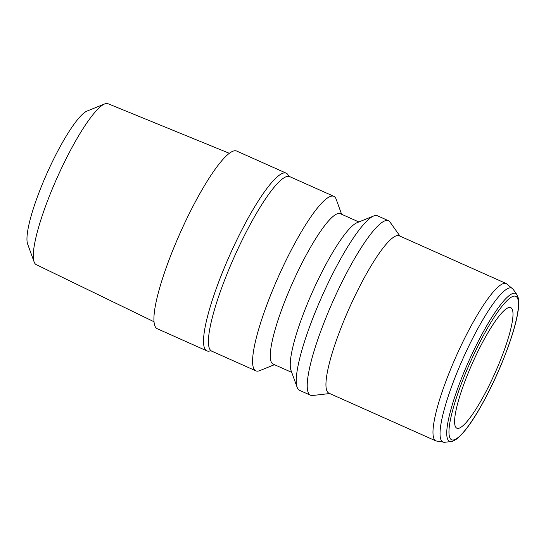 <?xml version="1.0" encoding="UTF-8"?>
<svg xmlns="http://www.w3.org/2000/svg" width="546" height="546" viewBox="0 0 546 546"><rect width="100%" height="100%" fill="white"/><g stroke="black" fill="none" stroke-linecap="round" stroke-linejoin="round"><path stroke-width="0.82" d="M506.224 283.545L399.187 235.77A86.186 16.066 114.1 0 0 351.119 304.088A86.186 16.066 114.1 0 0 327.668 392.165A86.186 16.066 114.1 0 0 328.931 393.181L435.967 440.95A86.186 16.066 114.1 0 1 434.698 439.94A86.186 16.066 114.1 0 1 459.916 348.055A86.186 16.066 114.1 0 1 506.224 283.545L513.069 289.196A84.323 15.725 -65.9 0 0 466.393 351.146A84.323 15.725 -65.9 0 0 441.721 441.045A84.323 15.725 -65.9 0 0 444.737 442.274L435.967 440.95M455.91 427.436A66.032 12.312 114.1 0 0 456.879 428.214A66.032 12.312 114.1 0 0 495.031 372.932A66.032 12.312 114.1 0 0 510.701 307.616A66.032 12.312 114.1 0 0 473.873 359.957A66.032 12.312 114.1 0 0 455.91 427.436M288.411 175.614A97.311 18.141 114.1 0 0 286.213 173.164A97.311 18.141 114.1 0 0 231.941 250.3A97.311 18.141 114.1 0 0 205.467 349.74A97.311 18.141 114.1 0 0 206.893 350.887A97.311 18.141 114.1 0 0 210.183 350.88L211.725 351.139A95.57 17.82 -65.9 0 1 210.319 350.013A95.57 17.82 -65.9 0 1 236.329 252.354A95.57 17.82 -65.9 0 1 289.633 176.59L333.797 196.307A95.57 17.82 114.1 0 0 280.494 272.065A95.57 17.82 114.1 0 0 254.491 369.731A95.57 17.82 114.1 0 0 255.89 370.85A95.57 17.82 114.1 0 0 259.684 370.645L274.461 364.68M341.605 214.25L336.179 199.27A95.57 17.82 114.1 0 0 333.797 196.307M358.872 221.963L340.26 213.657A82.364 15.356 114.1 0 0 294.328 278.945A82.364 15.356 114.1 0 0 271.915 363.11A82.364 15.356 114.1 0 0 273.123 364.08L291.735 372.386M400 236.131L389.981 222.017A95.57 17.82 114.1 0 0 388.431 220.693L377.45 215.793A95.57 17.82 114.1 0 0 373.655 215.998L356.947 222.741A82.364 15.356 114.1 0 0 312.626 291.516A82.364 15.356 114.1 0 0 291.025 370.434L297.16 387.373A95.57 17.82 114.1 0 0 298.136 389.209A95.57 17.82 114.1 0 0 299.542 390.335L310.524 395.243A95.57 17.82 114.1 0 0 312.544 395.509L329.736 393.536M373.655 215.998A95.57 17.82 114.1 0 0 322.222 295.802A95.57 17.82 114.1 0 0 297.16 387.373M388.431 220.693A95.57 17.82 114.1 0 0 335.128 296.451A95.57 17.82 114.1 0 0 309.125 394.116A95.57 17.82 114.1 0 0 310.524 395.243M229.279 153.283L108.04 103.726A88.097 16.428 114.1 0 0 104.634 103.958L87.046 111.056A74.201 13.834 114.1 0 0 47.12 173.007A74.201 13.834 114.1 0 0 27.662 244.103L34.125 261.93A88.097 16.428 114.1 0 0 35.026 263.629A88.097 16.428 114.1 0 0 36.227 264.626L154.068 321.778M104.634 103.958A88.097 16.428 114.1 0 0 57.228 177.518A88.097 16.428 114.1 0 0 34.125 261.93M286.213 173.164L236.602 151.024A97.311 18.141 114.1 0 0 182.33 228.16A97.311 18.141 114.1 0 0 155.856 327.593A97.311 18.141 114.1 0 0 157.282 328.74L206.893 350.887M451.249 441.53C451.754 441.837 453.719 440.902 457.138 438.725C465.718 431.606 475.935 416.557 487.803 393.577C501.87 366.257 514.277 333.108 517.649 313.622C518.591 308.394 518.946 304.088 518.7 300.716C518.905 299.645 518.29 297.59 516.857 294.54A80.972 15.097 114.1 0 0 472.044 354.02A80.972 15.097 114.1 0 0 448.355 440.349A80.972 15.097 114.1 0 0 451.249 441.53L444.737 442.274M473.6 354.975A78.563 14.646 -65.9 0 1 517.615 313.056A78.563 14.646 -65.9 0 1 460.155 435.715A78.563 14.646 -65.9 0 1 473.6 354.975M516.857 294.54L513.069 289.196M288.431 175.655L289.633 176.59M211.725 351.139L255.89 370.85"/></g></svg>
